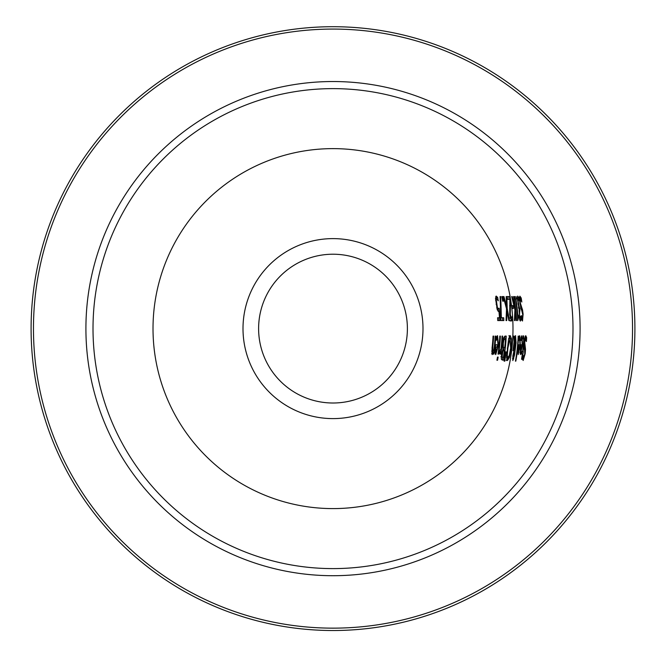 <?xml version="1.0" encoding="UTF-8"?>
<svg xmlns="http://www.w3.org/2000/svg" width="666" height="666" viewBox="0 0 666 666"><rect width="100%" height="100%" fill="white"/><g stroke="black" fill="none" stroke-linecap="round" stroke-linejoin="round"><path stroke-width="1" d="M513.919 296.578L513.919 296.578A183.733 183.733 0 0 1 516.558 320.571L516.158 320.571A183.333 183.333 0 0 0 515.342 309.548L514.835 309.548M515.342 309.548L514.926 320.571L514.443 320.571L514.901 309.856L511.696 296.578L512.229 296.578L514.968 307.742L514.96 306.16A183.333 183.333 0 0 0 513.519 296.578M514.926 320.571L514.443 320.571M514.968 307.742L514.46 307.742M512.229 296.578L511.696 296.578M496.903 336.122L497.46 338.336M497.352 344.78L497.086 347.094M497.394 338.328L496.087 340.501A163.52 163.52 0 0 0 496.295 337.196L497.519 335.681L498.559 344.996L495.745 354.603L495.071 352.597L495.479 346.437A163.461 163.461 0 0 0 495.654 344.78L498.002 344.78L497.394 338.328L496.228 338.328M496.012 352.114L495.221 353.996M495.654 344.78L496.778 344.78M496.653 339.119L496.178 339.119M496.162 352.114L497.76 347.094L495.97 347.094L496.162 352.114L495.063 352.114M495.712 350.716L495.104 350.716M496.536 347.094L495.412 347.094M495.712 336.089L495.138 336.089L495.712 336.089A162.879 162.879 0 0 1 493.872 354.096L493.298 354.096A162.313 162.313 0 0 0 493.606 352.098L492.374 352.098L491.716 353.696M493.023 351.565A161.663 161.663 0 0 1 492.948 352.098M493.872 354.096L493.298 354.096M493.606 352.098L492.182 354.603L492.082 347.777A160.231 160.231 0 0 0 493.056 336.089L493.623 336.089A160.797 160.797 0 0 1 492.815 346.353L492.773 351.723L491.699 351.723M492.773 351.723L493.956 349.55A162.313 162.313 0 0 0 495.138 336.089M493.623 336.089L493.056 336.089M499.808 336.089L500.374 336.089L499.808 336.089A166.975 166.975 0 0 1 498.018 354.096L498.593 354.096L498.018 354.096M500.374 336.089A167.541 167.541 0 0 1 498.593 354.096M508.649 299.359L507.642 299.359A177.073 177.073 0 0 0 507.151 296.578L508.732 296.578A178.63 178.63 0 0 1 509.215 299.359M511.238 318.298A178.538 178.538 0 0 1 511.313 319.638L510.223 321.079M512.296 316.217L511.346 318.298L510.156 318.298M512.329 316.217A179.753 179.753 0 0 1 512.537 319.638L511.313 319.638M512.537 319.638L511.446 321.079L509.698 314.485L509.881 299.359L507.642 299.359M507.151 296.578L509.973 296.578A179.853 179.853 0 0 1 510.556 299.983L510.298 314.31L511.346 318.298M510.556 299.983L509.856 299.983M509.973 296.578L508.732 296.578M503.504 360.09L502.297 360.09L501.273 359.116L501.54 354.678L502.888 349.55A171.179 171.179 0 0 0 502.905 349.434L502.688 343.456L503.538 338.037L504.936 336.089L506.227 336.089A173.385 173.385 0 0 1 503.504 360.09L502.264 360.09A172.169 172.169 0 0 0 502.747 357.367M505.003 336.089A172.169 172.169 0 0 1 504.861 338.811M504.104 347.677A172.169 172.169 0 0 1 503.787 350.341M504.054 347.677L504.736 347.677A172.785 172.785 0 0 0 505.486 338.811L503.912 339.827L503.321 343.323L503.33 347.061L504.054 347.677L502.097 347.061M503.33 347.061L502.522 347.061M503.912 339.827L503.138 339.827M505.003 338.811L503.321 338.894M502.797 357.367L503.379 357.367A172.785 172.785 0 0 0 504.42 350.341L502.938 351.14L502.072 356.743L502.797 357.367L500.84 356.743M502.072 356.743L501.273 356.743M503.729 350.341L502.547 350.341M503.446 301.165L502.713 301.165A171.92 171.92 0 0 0 501.906 296.578L502.639 296.578A172.636 172.636 0 0 1 503.446 301.165L502.713 301.165M502.639 296.578L501.906 296.578M509.465 357.342L507.434 360.589L506.526 357.342L508.591 338.852L510.206 335.581L511.496 338.852L511.263 348.085L509.465 357.342L508.516 357.342M508.982 335.581L510.273 338.852M508.225 357.342L506.193 360.589M507.908 357.833L509.323 355.344L510.639 348.085L510.064 338.345L507.892 348.085L507.301 355.344L507.908 357.833L506.535 357.792M510.064 338.345L508.699 338.378M498.826 317.757A166.175 166.175 0 0 1 498.984 320.571L497.735 320.571A164.927 164.927 0 0 0 497.569 317.757L498.243 317.757M497.993 308.791A166.175 166.175 0 0 1 498.276 311.355M496.944 308.758L499.15 308.208A167.399 167.399 0 0 1 500.208 320.571L497.735 320.571M495.737 296.512L496.42 297.436A166.367 166.367 0 0 1 496.678 298.851M497.569 317.757L499.467 317.757A166.816 166.816 0 0 0 498.926 311.355L497.319 309.998L495.521 298.426L496.195 296.07L497.66 297.436A167.582 167.582 0 0 1 498.268 300.832L496.711 298.851L496.312 300.308L497.444 307.684L496.686 307.684M497.444 307.684L498.326 308.791M498.926 311.355L498.093 311.355M496.312 300.308L495.621 300.308M496.711 298.851L495.537 298.851M497.66 297.436L496.42 297.436M506.152 351.823L504.778 361.155L504.095 361.155L505.735 351.823M504.778 361.155L504.095 361.155M518.548 336.089A185.697 185.697 0 0 1 515.825 361.155L515.442 361.155A185.315 185.315 0 0 0 518.165 336.089L518.165 336.089M499.517 350.849L499.517 350.849A167.99 167.99 0 0 1 499.067 354.004L500.674 351.415L499.442 351.415M499.833 350.982L500.998 348.867A169.214 169.214 0 0 0 502.047 336.089L502.622 336.089L502.047 336.089M502.622 336.089A169.78 169.78 0 0 1 500.857 354.096L500.283 354.096A169.214 169.214 0 0 0 500.674 351.415M500.857 354.096L500.283 354.096M500.091 350.849A168.565 168.565 0 0 1 500.016 351.415M518.389 344.78L519.946 344.78L519.655 338.328L518.747 340.501A186.13 186.13 0 0 0 518.931 337.196L519.763 335.681L520.312 344.996L518.173 354.603L518.231 346.437A186.089 186.089 0 0 0 518.389 344.78L518.739 344.78M519.122 344.78L518.889 347.094M518.031 352.114L517.79 353.038M519.114 336.696L519.297 338.328M518.539 347.094L518.531 352.114L519.738 347.094L518.173 347.094M518.531 352.114L517.798 352.114M519.655 338.328L518.881 338.328M497.485 357.093L498.143 357.093L497.485 357.093A166.933 166.933 0 0 1 496.911 360.239L497.569 360.239L496.911 360.239M498.143 357.093A167.574 167.574 0 0 1 497.569 360.239M520.562 344.78L522.127 344.78L521.828 338.328L520.945 340.501A188.303 188.303 0 0 0 521.103 337.196L521.936 335.681L522.494 344.996L520.371 354.603L520.412 346.437A188.262 188.262 0 0 0 520.562 344.78L520.912 344.78M521.303 344.78L521.07 347.094M520.221 352.114L519.98 353.038M521.287 336.696L521.47 338.328M520.72 347.094L520.72 352.114L521.919 347.094L520.354 347.094M520.72 352.114L519.988 352.114M521.828 338.328L521.053 338.328M521.345 315.634L522.344 318.24L522.718 314.469L519.955 303.421L519.472 298.326L519.896 296.145L521.212 298.018L519.988 298.018A189.477 189.477 0 0 1 520.129 298.909M519.497 296.994L519.988 298.018M521.212 298.018A190.684 190.684 0 0 1 521.819 302.023L520.387 298.909L519.497 298.909M520.387 298.909L520.304 302.913L521.811 307.684L520.679 307.684M521.811 307.684L522.535 309.798L521.453 309.798M520.596 307.684L521.32 309.798M522.535 309.798L523.11 314.136L522.502 321.004L521.536 319.447A188.761 188.761 0 0 0 521.312 315.634M521.986 318.24L521.769 320.121M522.344 318.24L521.478 318.24M523.21 357.75L522.602 359.632M524.017 347.194L524.3 349.317M525.158 336.505L525.424 337.529A192.632 192.632 0 0 1 525.382 338.42M523.11 355.145L523.568 357.75L524.733 353.979L524.267 342.932L524.858 337.837L525.732 335.664L526.639 337.529A193.848 193.848 0 0 1 526.415 341.533L525.64 338.42L524.725 342.432L525.516 349.317L525.199 353.654L523.16 360.514L522.51 358.957A191.925 191.925 0 0 0 523.076 355.145L523.076 355.145M523.568 357.75L522.693 357.75M525.516 349.317L524.433 349.317M525.233 347.194L524.1 347.194M525.64 338.42L524.758 338.42M526.639 337.529L525.424 337.529M516.05 296.578A185.839 185.839 0 0 1 516.466 299.026L515.917 299.026A185.29 185.29 0 0 1 517.798 315.11L518.348 315.11A185.839 185.839 0 0 1 518.489 317.307L517.732 320.654A184.907 184.907 0 0 0 515.526 299.026L514.985 299.026A184.374 184.374 0 0 0 514.568 296.578L514.826 296.578A184.624 184.624 0 0 1 515.243 299.026M518.348 315.11L517.415 315.11M518.489 317.307L517.557 317.307M522.061 351.59A190.451 190.451 0 0 1 521.736 354.096M523.401 338.386L523.043 338.969A190.326 190.326 0 0 0 523.176 336.247L523.618 335.739L523.959 341.608A191.4 191.4 0 0 1 523.018 351.59L523.276 351.59A191.658 191.658 0 0 1 522.96 354.096L522.702 354.096A191.4 191.4 0 0 1 521.936 359.274L521.545 359.274A191.025 191.025 0 0 0 522.319 354.096L521.611 354.096A190.326 190.326 0 0 0 521.936 351.59L522.635 351.59A191.025 191.025 0 0 0 523.484 343.015L523.659 339.51L523.076 338.386M522.96 354.096L521.478 354.096M512.97 305.619A181.435 181.435 0 0 1 513.32 308.533L512.171 308.533A180.295 180.295 0 0 0 511.821 305.619L512.97 305.619L511.821 305.619M513.32 308.533L512.171 308.533M514.876 337.088L514.96 338.211M514.327 350.791L513.211 358.574L514.36 353.005L514.327 350.791L513.852 350.791M513.211 358.574L512.562 358.574M514.518 340.95L514.776 348.534L515.592 343.456L515.317 338.211L514.518 340.95L514.01 340.95M515.317 338.211L514.652 338.211M514.776 348.534L514.26 348.534M514.144 343.806L512.987 350.749A181.343 181.343 0 0 0 513.178 349.2L514.06 342.024L513.686 336.089L514.202 336.089L514.435 339.535L515.542 335.581L516.075 342.682L514.552 355.028L512.845 360.589L512.895 355.611L514.269 349.642L513.819 343.806M513.744 358.866L512.545 358.866M514.843 349.683L514.252 349.683M514.435 339.535L513.927 339.535M514.202 336.089L513.686 336.089M503.946 296.578L506.568 306.144L506.193 296.578L506.851 296.578L507.201 308.591L509.548 320.571L508.866 320.571L507.109 311.18L506.693 320.571L506.052 320.571L506.51 308.749L503.246 296.578L503.946 296.578L503.246 296.578M506.568 306.144L505.885 306.144M506.693 320.571L506.052 320.571M507.109 311.18L506.485 311.18M506.851 296.578L506.193 296.578M507.201 308.591L506.476 308.591M509.548 320.571L508.866 320.571M517.307 297.053L517.54 297.552A187.138 187.138 0 0 1 517.757 298.851M519.771 318.298A187.054 187.054 0 0 1 519.838 319.605L519.73 320.08M520.854 316.2L520.854 316.2A188.262 188.262 0 0 1 521.045 319.605L520.329 321.079L519.638 319.722L519.197 309.915A187.138 187.138 0 0 0 519.18 309.682L517.307 298.285L517.682 296.07L518.764 297.552L517.54 297.552M518.764 297.552A188.345 188.345 0 0 1 519.305 300.949L518.173 298.851L517.34 298.851M518.173 298.851L517.923 300.191L517.449 300.191M517.923 300.191L519.455 308.266L518.639 308.266M519.455 308.266L519.63 308.266A187.737 187.737 0 0 1 519.896 310.93L519.022 310.93M519.763 310.93L519.488 314.951L520.229 318.298L519.397 318.298M521.045 319.605L519.838 319.605M520.229 318.298L520.829 316.2M500.74 296.578L501.365 317.757L503.696 317.757A171.037 171.037 0 0 1 503.846 320.571L500.99 320.571A168.182 168.182 0 0 0 500.782 316.974L500.083 296.578L500.74 296.578L500.083 296.578M503.696 317.757L500.832 317.757M502.472 317.757A169.813 169.813 0 0 1 502.63 320.571L500.99 320.571M333 148.626A179.987 179.987 0 0 0 153.014 328.613A179.987 179.987 0 0 0 333 508.599A179.987 179.987 0 0 0 512.987 328.613A179.987 179.987 0 0 0 333 148.626M333 88.628A239.985 239.985 0 0 0 125.166 448.609A239.985 239.985 0 0 0 540.834 448.609A239.985 239.985 0 0 0 333 88.628M333 630.519A301.898 301.898 0 0 0 594.455 177.664A301.898 301.898 0 0 0 71.545 177.664A301.898 301.898 0 0 0 333 630.519A301.898 301.898 0 0 0 594.455 177.664A301.898 301.898 0 0 0 71.545 177.664A301.898 301.898 0 0 0 333 630.519M333 403.005A74.392 74.392 0 0 1 258.608 328.613A74.392 74.392 0 0 1 333 254.221A74.392 74.392 0 0 1 407.392 328.613A74.392 74.392 0 0 1 333 403.005M422.993 328.613A89.993 89.993 0 0 0 288.003 250.674A89.993 89.993 0 0 0 288.003 406.551A89.993 89.993 0 0 0 422.993 328.613M498.559 344.996L497.335 344.996M492.432 350.383L491.799 350.383M492.815 346.353L492.241 346.353M510.739 317.324L509.998 317.324M510.298 314.31L509.681 314.31M510.298 305.752L509.59 305.752M503.321 343.323L502.697 343.323M502.239 354.237L501.615 354.237M502.938 351.14L502.289 351.14M511.496 338.852L510.547 338.852M511.263 348.085L510.639 348.085M507.301 355.344L506.593 355.344M507.892 348.085L507.267 348.085M496.711 304.22L496.087 304.22M520.312 344.996L519.105 344.996M522.494 344.996L521.278 344.996M520.304 302.913L519.888 302.913M521.145 306.593L520.446 306.593M523.11 314.136L522.693 314.136M525.199 353.654L524.775 353.654M524.791 346.104L524.1 346.104M524.725 342.432L524.308 342.432M516.075 342.682L515.65 342.682M518.298 303.929L517.882 303.929M518.906 307.409L518.448 307.409M519.821 317.557L519.305 317.557M333 628.146A299.534 299.534 0 0 1 73.593 178.846A299.534 299.534 0 0 1 592.407 178.846A299.534 299.534 0 0 1 333 628.146M333 575.707A247.094 247.094 0 0 0 546.986 205.07A247.094 247.094 0 0 0 119.014 205.07A247.094 247.094 0 0 0 333 575.707"/></g></svg>
